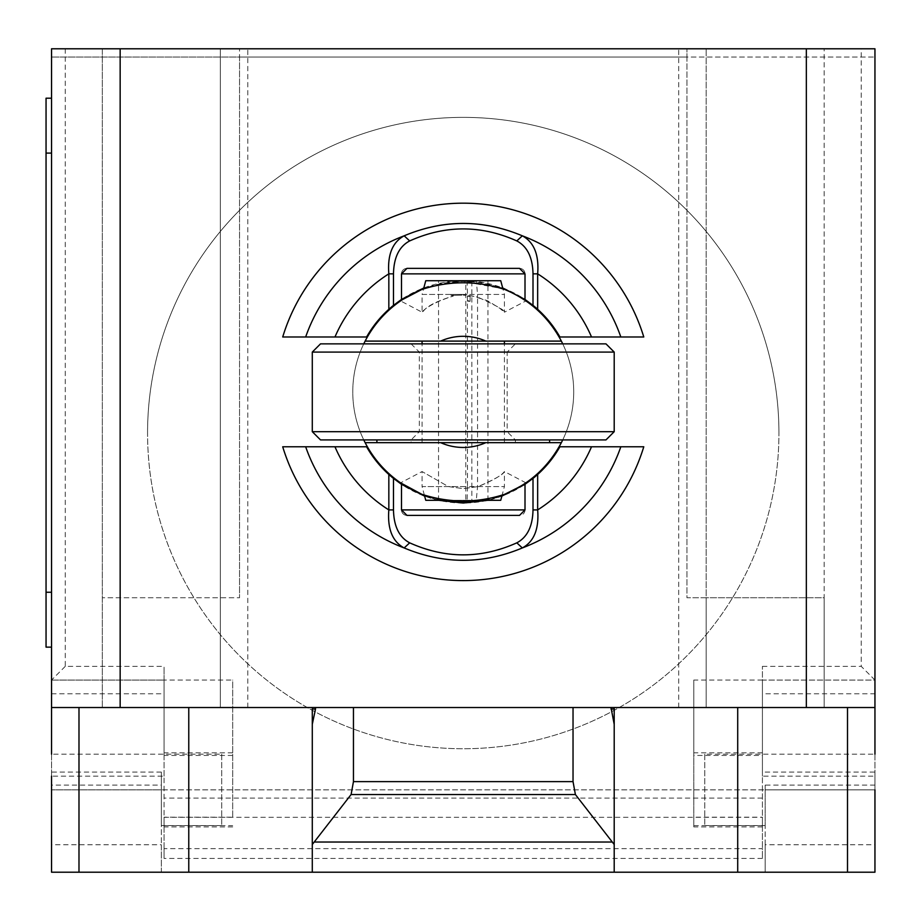 <?xml version="1.0" encoding="UTF-8"?>
<svg xmlns="http://www.w3.org/2000/svg" width="921" height="921" viewBox="0 0 921 921"><rect width="100%" height="100%" fill="white"/><g stroke="black" fill="none" stroke-linecap="round" stroke-linejoin="round"><path stroke-width="0.69" stroke-dasharray="4.61 3.45" d="M147.556 433.054A315.684 315.684 0 0 1 463.24 117.37A315.684 315.684 0 0 1 778.936 433.054A315.684 315.684 0 0 0 463.24 117.37A315.684 315.684 0 0 0 326.126 717.401A315.684 315.684 0 0 0 778.936 433.054A315.684 315.684 0 0 1 326.126 717.401A315.684 315.684 0 0 1 147.556 433.054M221.708 754.184L221.708 825.55L221.708 754.184L51.541 754.184L51.541 789.861L765.167 789.861L762.415 789.861L762.415 776.138L874.95 776.138L874.95 693.801L762.415 693.801L762.415 776.138M221.708 825.55L161.325 825.55L161.325 785.106L51.541 785.106M164.076 776.138L164.076 680.078L51.541 680.078L51.541 776.138L164.076 776.138L164.076 858.453L164.076 848.632L762.415 848.632L762.415 858.453L762.415 789.861L161.325 789.861L161.325 772.063L161.325 825.55M704.784 754.184L704.784 825.55L704.784 754.184L874.95 754.184L874.95 789.861L765.167 789.861L874.95 789.861L874.95 872.21L161.325 872.21L161.325 789.861L51.541 789.861L161.325 789.861L161.325 785.106M704.784 825.55L765.167 825.55L765.167 785.106L765.167 789.861L874.95 789.861L874.95 776.138M312.288 724.32L312.288 707.524L874.95 707.524M614.203 733.784L614.203 827.472M614.203 872.21L614.203 707.524M51.541 844.753L51.541 872.21L161.325 872.21L161.325 844.753L51.541 844.753L51.541 789.861M762.415 826.92L693.801 826.92L693.801 817.192L762.415 817.192L762.415 826.92L762.415 666.355L762.415 680.078L874.95 680.078L874.95 693.801M65.264 48.79L65.264 666.355L164.076 666.355L164.076 680.078L51.541 680.078L51.541 48.79L874.95 48.79L874.95 680.078L762.415 680.078L762.415 693.801M693.801 826.92L693.801 752.814L693.801 755.45L762.415 755.45M765.167 844.753L765.167 789.861L765.167 872.21L765.167 844.753L874.95 844.753M765.167 789.861L765.167 825.55M232.691 755.45L164.076 755.45L164.076 752.814L164.076 826.92L164.076 817.192L232.691 817.192L232.691 680.032L164.076 680.032L164.076 666.355M762.415 858.453L164.076 858.453M164.076 848.632L164.076 817.192M762.415 817.192L762.415 848.632M161.325 789.861L161.325 844.753M762.415 680.032L693.801 680.032L693.801 755.45M693.801 680.032L693.801 817.192M232.691 817.192L232.691 680.032M164.076 755.45L164.076 680.032M65.264 666.355L51.541 680.078M874.95 680.078L861.227 666.355L861.227 48.79M51.541 592.249L51.541 98.202L51.541 647.141L51.541 592.249L46.05 592.249L46.05 98.202L51.541 98.202M51.541 647.141L46.05 647.141L46.05 592.249M51.541 872.21L51.541 858.487M874.95 871.266L874.95 858.487M312.288 733.784L312.288 872.21M312.288 858.487L312.288 827.472M51.541 707.524L312.288 707.524M706.154 707.524L824.168 707.524L706.154 707.524L706.154 597.741L686.939 597.741L686.939 48.79L686.939 57.033L874.95 57.033L51.541 57.033L239.552 57.033L239.552 48.79L239.552 597.741L239.552 57.033L686.939 57.033L686.939 597.741L824.168 597.741L824.168 48.79L102.312 48.79L102.312 707.524L247.784 707.524L102.312 707.524L102.312 48.79L51.541 48.79L51.541 57.033L51.541 48.79L874.95 48.79L874.95 57.033L874.95 48.79L824.168 48.79L824.168 707.524L824.168 597.741L706.154 597.741L706.154 707.524L706.154 48.79L706.154 707.524M220.338 707.524L220.338 597.741L102.312 597.741L239.552 597.741L220.338 597.741L220.338 707.524L220.338 48.79L220.338 707.524M502.682 287.951L463.24 280.721A111.165 111.165 0 0 1 559.91 336.994L643.779 336.994M282.712 336.994L366.581 336.994A111.165 111.165 0 0 1 463.24 280.721L423.81 287.951M525.005 299.452L525.005 273.859A5.491 5.491 0 0 0 524.625 271.856M524.498 271.568A5.491 5.491 0 0 0 521.77 268.851M521.735 268.84A5.491 5.491 0 0 0 519.513 268.368L406.978 268.368A5.491 5.491 0 0 0 404.756 268.84A5.491 5.491 0 0 1 406.978 268.368M401.487 273.859A5.491 5.491 0 0 1 401.867 271.856A5.491 5.491 0 0 0 401.487 273.859L401.487 299.452M401.993 271.568A5.491 5.491 0 0 1 404.722 268.851A5.491 5.491 0 0 0 401.993 271.568M643.779 446.777L559.91 446.777A111.165 111.165 0 0 1 366.581 446.777L282.712 446.777M401.487 509.9A5.491 5.491 0 0 0 401.867 511.915A5.491 5.491 0 0 1 401.487 509.9L401.487 484.308M424.627 496.12L438.695 500.299M487.796 500.299L501.864 496.12M406.978 515.392A5.491 5.491 0 0 1 404.756 514.92A5.491 5.491 0 0 0 406.978 515.392L519.513 515.392A5.491 5.491 0 0 0 524.498 512.203M524.625 511.915A5.491 5.491 0 0 0 525.005 509.9L525.005 484.308M404.722 514.908A5.491 5.491 0 0 1 401.993 512.203A5.491 5.491 0 0 0 404.722 514.908M524.245 299.774L525.926 300.914L504.42 312.207L504.42 294.444L502.901 288.791L463.24 281.412A110.474 110.474 0 0 1 573.714 391.886A110.474 110.474 0 0 1 463.24 502.359A110.474 110.474 0 0 1 352.766 391.886A110.474 110.474 0 0 1 463.24 281.412L444.866 282.943L423.591 288.768L422.071 294.444L504.42 294.444L477.562 294.444L476.284 280.721L471.84 280.721L471.84 500.299L476.284 500.299L477.562 486.576L477.562 442.656L504.42 442.656L422.071 442.656L477.562 442.656L477.562 341.104L422.071 341.104L504.42 341.104L477.562 341.104L477.562 297.046C496.557 305.668 505.514 310.722 504.42 312.207L499.792 308.305L487.577 300.741L471.966 295.837L463.24 295.134A32.949 19.848 180 0 1 467.488 295.296L477.562 297.046L477.562 294.444M525.926 482.857L504.42 471.552C503.603 474.292 494.842 479.3 478.114 486.576L463.24 488.625L448.366 486.576L422.071 471.552L400.566 482.857L402.558 484.204M413.955 490.743L422.232 494.462M424.42 495.302L442.045 500.299M363.76 439.916A110.474 110.474 0 0 1 363.76 343.855M421.991 289.401L402.558 299.555M463.24 442.656L485.851 442.656M463.24 439.916L549.595 439.916L463.24 439.916M312.288 431.684L614.203 431.684M605.972 439.916L320.52 439.916M515.392 343.855L411.1 343.855L515.392 343.855L507.16 352.087L419.331 352.087L507.16 352.087L507.16 431.684L419.331 431.684L507.16 431.684L515.392 439.916L515.392 442.656M411.1 343.855L419.331 352.087L419.331 431.684L411.1 439.916L411.1 442.656M461.801 294.444L461.893 295.157L451.129 295.411L453.305 296.044L452.833 294.444L461.801 294.444L450.853 294.444L451.129 295.411L450.853 294.444L461.858 294.444L452.833 294.444L453.305 296.044C437.544 300.822 427.666 305.726 423.683 310.757C419.17 317.4 420.022 306.486 453.305 296.044C437.544 300.822 427.666 305.726 423.683 310.757C419.17 317.4 420.022 306.486 453.305 296.044L451.14 295.411L461.951 295.157L461.858 294.444M562.731 343.855A110.474 110.474 0 0 1 562.731 439.916M440.641 341.104L485.851 341.104M484.434 500.299L502.072 495.302M504.006 494.565L524.245 483.986M467.488 300.442L470.101 301.305L467.396 301.305L467.488 486.576L422.071 486.576L422.071 471.552L448.366 486.576L463.24 488.625L478.091 486.576C492.735 480.578 501.508 475.57 504.42 471.552L504.42 486.576L477.562 486.576M517.199 295.48L503.718 289.09M504.696 289.482L518.984 296.504M467.488 295.768L467.396 296.666A34.031 20.446 180 0 1 470.101 296.251L467.488 295.768L467.488 294.444L422.071 294.444L422.071 312.207L400.566 300.914M470.101 301.305L470.101 296.251M467.396 296.666L467.396 301.305M424.408 495.268L422.071 486.576L504.42 486.576L502.083 495.268M467.488 486.576L467.108 500.299L465.796 500.299L465.796 280.721L467.108 280.721L425.755 280.721M500.736 280.721L476.284 280.721M465.796 280.721L471.84 280.721M467.108 280.721L467.488 294.444M465.796 500.299L471.84 500.299M467.108 500.299L425.755 500.299M449.137 500.299L477.343 500.299M500.736 500.299L476.284 500.299M320.52 343.855L605.972 343.855M614.203 352.087L312.288 352.087M511.972 872.21L482.144 872.21L511.972 872.21M467.638 872.21L423.292 872.21L467.638 872.21M549.503 872.21L390.044 872.21L549.503 872.21M161.325 772.063L51.541 772.063M874.95 785.106L765.167 785.106M693.801 825.653L762.415 825.653M765.167 772.063L874.95 772.063M762.415 798.104L164.076 798.104M164.076 825.653L232.691 825.653M51.541 693.801L164.076 693.801M164.076 817.307L762.415 817.307M762.415 666.355L861.227 666.355M51.541 153.093L46.05 153.093M762.415 752.814L693.801 752.814M232.691 752.814L164.076 752.814M232.691 826.92L164.076 826.92M247.784 707.524L247.784 48.79M678.708 707.524L678.708 48.79M487.946 500.299L487.946 280.721M438.546 500.299L438.546 280.721M504.42 442.656L504.42 343.855M422.071 442.656L422.071 343.855"/><path stroke-width="1.38" d="M51.541 754.184L51.541 707.524L874.95 707.524L874.95 754.184M314.211 842.024L351.097 794.535L353.457 781.618L573.035 781.618L575.395 794.535L614.203 844.488L614.203 872.21L312.288 872.21L312.288 844.488L314.211 842.024L612.281 842.024M575.395 794.535L351.097 794.535M573.035 707.524L573.035 781.618M353.457 707.524L353.457 781.618M610.991 707.524L614.203 724.32L614.203 844.488M614.203 724.32L614.203 709.043L610.991 709.043M614.203 707.524L614.203 709.043M51.541 776.138L51.541 872.21L312.288 872.21M614.203 872.21L874.95 872.21L874.95 789.861M312.288 844.488L312.288 724.32L315.5 709.043L312.288 709.043L312.288 858.487M51.541 98.202L46.05 98.202L46.05 153.093L51.541 153.093M51.541 592.249L46.05 592.249L46.05 647.141L51.541 647.141M46.05 592.249L46.05 153.093M312.288 709.043L312.288 707.524M315.5 709.043L315.5 707.524M51.541 707.524L51.541 48.79L120.156 48.79L120.156 707.524M874.95 707.524L874.95 48.79L120.156 48.79M806.336 707.524L806.336 48.79M305.68 336.994L334.968 336.994A139.532 139.532 0 0 1 388.835 273.848C387.338 254.841 392.45 242.165 404.169 235.811A166.874 166.874 0 0 0 305.657 336.994L282.712 336.994A188.69 188.69 0 0 1 643.779 336.994L620.835 336.994A166.874 166.874 0 0 0 522.322 235.811C482.938 219.336 443.554 219.336 404.169 235.811L409.672 240.922M525.005 273.859L519.513 268.368L406.978 268.368L401.487 273.859L525.005 273.859L525.005 299.452L502.682 287.951M532.994 305.346L524.993 299.463M334.968 336.994L366.581 336.994A111.165 111.165 0 0 1 388.835 309.306L388.835 273.848L393.486 273.848C393.808 257.443 399.207 246.471 409.672 240.934C445.384 224.92 481.107 224.92 516.819 240.934C527.284 246.471 532.683 257.443 533.006 273.848L533.006 305.335A124.243 108.713 90 0 1 537.657 309.306A111.165 111.165 0 0 1 559.91 336.994L620.812 336.994M388.835 309.306A124.243 108.713 -90 0 1 393.486 305.335L393.486 273.848M423.81 287.951L401.487 299.452L393.497 305.346M401.487 299.452L401.487 273.859M516.819 240.922L522.322 235.811C534.042 242.165 539.153 254.841 537.657 273.848A139.532 139.532 0 0 1 591.524 336.994M533.006 273.848L537.657 273.848L537.657 309.306M620.812 446.777L591.524 446.777A139.532 139.532 0 0 1 537.657 509.912C539.153 528.93 534.042 541.606 522.322 547.949A166.874 166.874 0 0 0 620.835 446.777L643.779 446.777A188.69 188.69 0 0 1 282.712 446.777L305.657 446.777A166.874 166.874 0 0 0 404.169 547.949C443.554 564.423 482.938 564.423 522.322 547.949L516.819 542.837C481.107 558.851 445.384 558.851 409.672 542.837C399.207 537.3 393.808 526.328 393.486 509.912L393.486 478.425L401.498 484.308L424.627 496.12M438.695 500.299L463.24 503.039L487.796 500.299M393.486 478.425A124.243 108.713 -90 0 1 388.835 474.465A111.165 111.165 0 0 1 366.581 446.777L305.68 446.777M591.524 446.777L559.91 446.777A111.165 111.165 0 0 1 537.657 474.465A124.243 108.713 90 0 1 533.006 478.425L533.006 509.912C532.683 526.328 527.284 537.3 516.808 542.837M524.993 484.308L532.994 478.413M501.864 496.12L525.005 484.308L525.005 509.9L401.487 509.9L406.978 515.392L519.513 515.392L525.005 509.9M401.487 509.9L401.487 484.308M409.672 542.837L404.169 547.949C392.45 541.606 387.338 528.93 388.835 509.912A139.532 139.532 0 0 1 334.968 446.777M537.657 474.465L537.657 509.912L533.006 509.912M393.486 509.912L388.835 509.912L388.835 474.465M562.731 439.916A110.474 110.474 0 0 1 561.361 442.656L365.13 442.656A110.474 110.474 0 0 0 421.783 494.278L400.566 482.857M402.558 484.204L413.955 490.743M422.232 494.462L424.42 495.302M442.045 500.299L463.24 502.359L484.434 500.299M463.24 442.656L365.13 442.656A110.474 110.474 0 0 1 363.76 439.916M363.76 343.855A110.474 110.474 0 0 1 365.13 341.104L561.361 341.104A110.474 110.474 0 0 1 562.731 343.855M503.718 289.09L502.901 288.768L500.736 280.721L425.755 280.721L423.591 288.791L421.991 289.401M402.558 299.555L421.783 289.482A110.474 110.474 0 0 0 365.13 341.104L440.641 341.104A55.582 55.582 0 0 1 485.851 341.104L561.361 341.104A110.474 110.474 0 0 0 504.696 289.482L504.696 289.482C476.963 280.56 449.321 280.56 421.783 289.482A110.474 110.474 0 0 0 365.13 341.104M312.288 352.087L320.52 343.855L605.972 343.855L614.203 352.087L614.203 431.684L605.972 439.916L320.52 439.916L312.288 431.684L312.288 352.087L614.203 352.087M614.203 431.684L312.288 431.684M549.595 439.916L549.595 442.656L561.361 442.656A110.474 110.474 0 0 1 504.696 494.289L504.696 494.289C529.736 483.836 548.617 466.625 561.361 442.656M365.13 442.656A110.474 110.474 0 0 0 421.783 494.278C449.563 503.211 477.205 503.211 504.708 494.278C520.469 486.507 527.537 482.696 525.926 482.857L524.245 483.986M502.072 495.302L504.006 494.565M524.245 299.774L517.199 295.48M518.984 296.504L525.926 300.914M424.408 495.268L425.755 500.299L449.137 500.299M477.343 500.299L500.736 500.299L502.083 495.268M549.595 442.656L485.851 442.656A55.582 55.582 0 0 1 440.641 442.656M78.987 707.524L78.987 872.21M847.504 707.524L847.504 872.21M737.709 707.524L737.709 872.21M188.77 707.524L188.77 872.21M376.896 439.916L376.896 442.656M504.696 289.482C529.736 299.935 548.617 317.146 561.361 341.104M504.42 343.855L504.42 341.104M422.071 343.855L422.071 341.104"/></g></svg>
